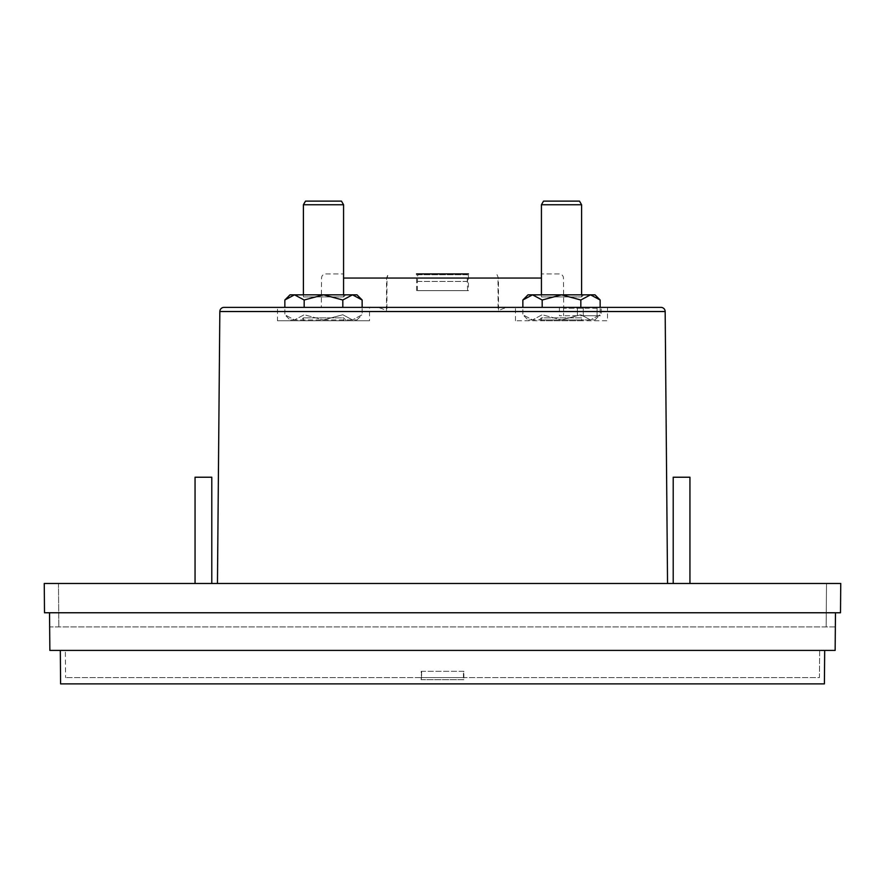 <?xml version="1.0" encoding="UTF-8"?>
<svg xmlns="http://www.w3.org/2000/svg" width="885" height="885" viewBox="0 0 885 885"><rect width="100%" height="100%" fill="white"/><g stroke="black" fill="none" stroke-linecap="round" stroke-linejoin="round"><path stroke-width="0.66" stroke-dasharray="4.42 3.32" d="M325.746 273.919L343.568 273.919L325.746 273.919A4.182 4.182 0 0 0 321.554 278.056L321.299 307.383L369.51 307.383L369.51 320.768L277.481 320.768L277.481 307.383L372.74 307.383C377.497 307.018 382.077 308.179 386.457 310.856L386.568 278.056L388.283 273.919L387.01 278.056L497.99 278.056L498.1 311.531L665.166 311.531M219.834 311.531L386.9 311.531L386.457 310.856M559.254 273.919L541.432 273.919L559.254 273.919A4.182 4.182 0 0 1 563.446 278.056L563.701 307.383L512.26 307.383L607.519 307.383L607.519 320.768L515.49 320.768L607.519 320.768M512.26 307.383C507.514 307.018 502.945 308.179 498.543 310.856L498.432 278.056L496.717 273.919L498.432 278.056L541.432 278.056M217.456 583.481L667.544 583.481L217.456 583.481M211.792 583.481L195.054 583.481L195.054 477.225L211.792 477.225L195.054 477.225L211.792 477.225L211.792 583.481L195.054 583.481M689.946 583.481L673.208 583.481L673.208 477.225L689.946 477.225L673.208 477.225L689.946 477.225L689.946 583.481L673.208 583.481M515.49 320.768L515.49 307.383L563.701 307.383M416.558 290.645L416.558 273.919L468.442 273.919L468.442 290.645L416.558 290.645L468.442 290.645M594.974 319.927L600.152 314.75L590.494 319.927L600.152 314.75L600.152 307.383L522.858 307.383L522.858 314.75L532.527 319.927L528.035 319.927L594.974 319.927L532.527 319.927L542.184 314.75L561.51 319.927L542.184 314.75L532.527 319.927L522.858 314.75L528.035 319.927M356.965 319.927L362.142 314.75L352.473 319.927L362.142 314.75L362.142 307.383L284.848 307.383L284.848 314.75L294.506 319.927L290.026 319.927L356.965 319.927L294.506 319.927L304.174 314.75L323.49 319.927L304.174 314.75L294.506 319.927L284.848 314.75L290.026 319.927M601.247 307.383L559.42 307.383L601.247 307.383L601.247 315.746L559.42 315.746L601.247 315.746M559.42 307.383L559.42 315.746M467.601 290.645L417.399 290.645L467.601 290.645L467.136 274.748L417.654 274.748L417.399 281.441L417.864 274.748L467.346 274.748L467.601 281.441M417.399 290.645L417.399 281.441M581.589 320.768L541.432 320.768L581.589 320.768L581.589 317.837L541.432 317.837L539.33 319.927L583.68 319.927L539.33 319.927M541.432 320.768L541.432 317.837L581.589 317.837L583.68 319.927M343.568 320.768L303.411 320.768L343.568 320.768L343.568 317.837L303.411 317.837L343.568 317.837L345.67 319.927M303.411 320.768L303.411 317.837L301.32 319.927M421.614 671.328L421.614 677.6L463.873 677.6L463.84 671.328L421.16 671.328L421.548 677.6L421.16 671.328M421.548 677.6L421.127 679.691L463.817 679.691L463.817 677.6L421.614 677.6M600.152 300.004L590.494 294.827L594.974 294.827M362.142 300.004L352.473 294.827L356.965 294.827M541.432 294.827L541.432 296.917L581.589 296.917L541.432 296.917L539.33 294.827L583.68 294.827L539.33 294.827M581.589 294.827L581.589 296.917L583.68 294.827M303.411 294.827L303.411 296.917L343.568 296.917L303.411 296.917L301.32 294.827L345.67 294.827L301.32 294.827M343.568 294.827L343.568 296.917L345.67 294.827M826.524 583.481L840.75 583.481L840.496 612.763L44.504 612.763L44.25 583.481L58.476 583.481L58.852 626.901L58.476 583.481L826.524 583.481L826.147 626.901L826.524 583.481M498.543 310.856L498.1 311.531M835.473 612.763L835.351 626.901L49.648 626.901L49.527 612.763M372.74 307.383L321.299 307.383M835.351 626.901L49.648 626.901L49.859 650.409L835.141 650.409L835.351 626.901M277.481 320.768L369.51 320.768M577.407 315.746L563.601 315.746L577.407 315.746L577.407 308.212L577.407 315.746L577.407 308.212L563.601 308.212L563.601 315.746L563.601 308.212L583.259 308.212L583.259 315.746L597.065 315.746L583.259 315.746L583.259 308.212L583.259 315.746L583.259 308.212L577.407 308.212L577.407 315.746M60.313 650.409L824.687 650.409L65.335 650.409L65.567 677.6L65.335 650.409L60.313 650.409L60.6 683.873L824.4 683.873L824.687 650.409M597.065 308.212L583.259 308.212L597.065 308.212L597.065 315.746L597.065 308.212M819.665 650.409L819.433 677.6L65.567 677.6L819.433 677.6L819.665 650.409M417.864 274.748L467.346 274.748M467.136 274.748L417.654 274.748M467.346 281.441L417.864 281.441M417.654 281.441L467.136 281.441M463.452 677.6L463.452 671.328M421.183 677.6L421.183 679.691L463.873 679.691L463.84 671.328M590.494 319.927L580.825 314.75L561.51 319.927L580.825 314.75L590.494 319.927M352.473 319.927L342.816 314.75L323.49 319.927L342.816 314.75L352.473 319.927M421.183 679.691L463.873 679.691M463.817 679.691L421.127 679.691M542.184 307.383L542.184 300.004L532.527 294.827L522.858 300.004M580.825 307.383L580.825 300.004L561.51 294.827L542.184 300.004M528.035 294.827L590.494 294.827L580.825 300.004M304.174 307.383L304.174 300.004L294.506 294.827L284.848 300.004M342.816 307.383L342.816 300.004L323.49 294.827L304.174 300.004M290.026 294.827L352.473 294.827L342.816 300.004M463.386 671.328L421.548 671.328M541.432 204.745L581.589 204.745M303.411 204.745L343.568 204.745M543.523 201.127L579.498 201.127M305.502 201.127L341.477 201.127M343.568 278.056L387.01 278.056L386.9 311.531"/><path stroke-width="1.33" d="M607.519 307.383L660.984 307.383A4.182 4.182 0 0 1 665.166 311.531L219.834 311.531A4.182 4.182 0 0 1 224.016 307.383L607.519 307.383L600.152 307.383L600.152 300.004L594.974 294.827L590.494 294.827L600.152 300.004M660.984 307.383L224.016 307.383M416.558 273.919L468.442 273.919M219.834 311.531L217.456 583.481M665.166 311.531L667.544 583.481M211.792 583.481L211.792 477.225L195.054 477.225L195.054 583.481M689.946 583.481L689.946 477.225L673.208 477.225L673.208 583.481M522.858 300.004L532.527 294.827L528.035 294.827L522.858 300.004L522.858 307.383L515.49 307.383M369.51 307.383L362.142 307.383L362.142 300.004L356.965 294.827L352.473 294.827L362.142 300.004M284.848 300.004L294.506 294.827L290.026 294.827L284.848 300.004L284.848 307.383L277.481 307.383M581.589 294.827L581.589 204.745L541.432 204.745L541.432 294.827M343.568 294.827L343.568 204.745L303.411 204.745L303.411 294.827M581.589 204.745L579.498 201.127L543.523 201.127L541.432 204.745M343.568 204.745L341.477 201.127L305.502 201.127L303.411 204.745M44.25 583.481L840.75 583.481L840.496 612.763L44.504 612.763L44.25 583.481M835.473 612.763L835.141 650.409L49.859 650.409L49.527 612.763M60.313 650.409L60.6 683.873L824.4 683.873L824.687 650.409M542.184 300.004L561.51 294.827L532.527 294.827L542.184 300.004L542.184 307.383M580.825 300.004L590.494 294.827L561.51 294.827L580.825 300.004L580.825 307.383M304.174 300.004L323.49 294.827L294.506 294.827L304.174 300.004L304.174 307.383M342.816 300.004L352.473 294.827L323.49 294.827L342.816 300.004L342.816 307.383M541.432 278.056L343.568 278.056"/></g></svg>
